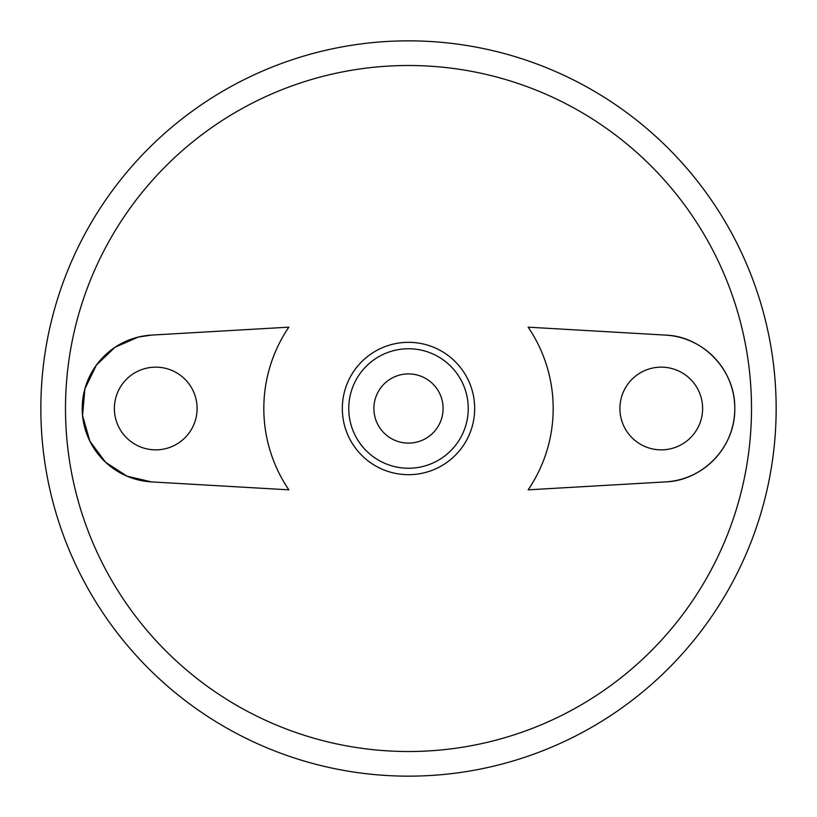 <?xml version="1.0" encoding="UTF-8"?>
<svg xmlns="http://www.w3.org/2000/svg" width="817" height="817" viewBox="0 0 817 817"><rect width="100%" height="100%" fill="white"/><g stroke="black" fill="none" stroke-linecap="round" stroke-linejoin="round"><path stroke-width="1.23" d="M665.498 335.093L528.16 327.168A144.68 144.68 0 0 1 528.16 489.832L665.498 481.907C701.456 480.835 735.269 448.359 734.789 408.592C735.433 368.896 701.486 336.083 665.498 335.093A73.53 73.53 0 0 1 734.789 408.5A73.53 73.53 0 0 1 665.498 481.907M138.216 337.084L115.054 347.245L96.406 365.066L84.886 388.841L82.548 415.577L89.911 441.262L105.556 462.248L126.982 476.168L151.502 481.907L288.84 489.832A144.68 144.68 0 0 1 288.84 327.168L151.502 335.093L138.287 337.074M151.502 335.093A73.53 73.53 0 0 0 82.211 408.5A73.53 73.53 0 0 0 151.502 481.907M408.5 40.85A367.65 367.65 0 0 1 726.895 592.325A367.65 367.65 0 0 1 90.105 592.325A367.65 367.65 0 0 1 408.5 40.85A367.65 367.65 0 0 1 726.895 592.325A367.65 367.65 0 0 1 90.105 592.325A367.65 367.65 0 0 1 408.5 40.85M408.5 342.323A66.177 66.177 0 0 1 465.813 441.588A66.177 66.177 0 0 1 351.187 441.588A66.177 66.177 0 0 1 408.5 342.323M408.5 348.757A59.743 59.743 0 0 1 460.237 438.372A59.743 59.743 0 0 1 356.763 438.372A59.743 59.743 0 0 1 408.5 348.757M408.5 373.91A34.59 34.59 0 0 1 438.463 425.8A34.59 34.59 0 0 1 378.537 425.8A34.59 34.59 0 0 1 408.5 373.91M155.741 449.861A41.361 41.361 0 0 0 191.556 387.82A41.361 41.361 0 0 0 119.925 387.82A41.361 41.361 0 0 0 155.741 449.861M661.259 449.861A41.361 41.361 0 0 0 697.075 387.82A41.361 41.361 0 0 0 625.444 387.82A41.361 41.361 0 0 0 661.259 449.861M408.5 65.503A342.997 342.997 0 0 1 705.551 579.999A342.997 342.997 0 0 1 111.449 579.999A342.997 342.997 0 0 1 408.5 65.503"/></g></svg>
